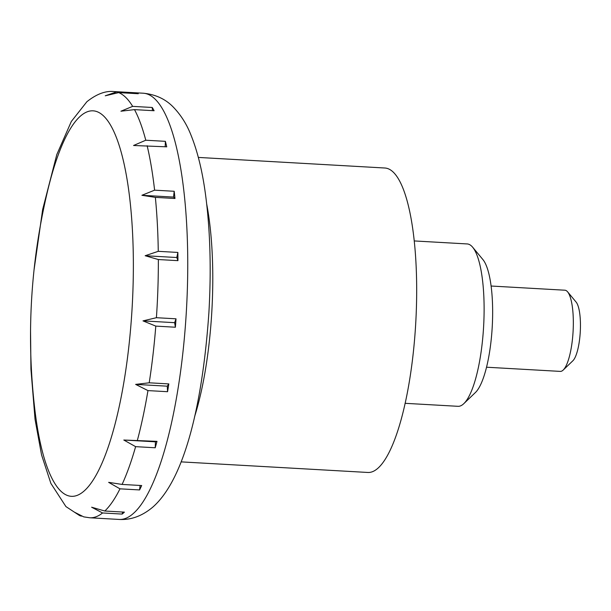 <?xml version="1.0" encoding="UTF-8"?>
<svg xmlns="http://www.w3.org/2000/svg" width="611" height="611" viewBox="0 0 611 611"><rect width="100%" height="100%" fill="white"/><g stroke="black" fill="none" stroke-linecap="round" stroke-linejoin="round"><path stroke-width="0.92" d="M491.114 286.024L564.885 290.21A40.654 10.524 93.2 0 1 567.619 291.852A40.654 10.524 93.2 0 1 573.332 321.424A40.654 10.524 93.2 0 1 563.182 370.067A40.654 10.524 93.2 0 1 560.279 371.396L486.501 367.211M567.619 291.852L576.165 302.147A30.497 7.89 93.2 0 1 580.45 324.326A30.497 7.89 93.2 0 1 572.835 360.811L563.182 370.067M34.835 409.515A193.122 49.987 -86.8 0 0 83.906 491.175A193.122 49.987 -86.8 0 0 133.335 259.003A193.122 49.987 -86.8 0 0 80.629 115.937A193.122 49.987 -86.8 0 0 47.123 192.908A626.81 626.81 0 0 0 34.835 409.515M198.354 157.424L384.976 168.017A152.467 39.463 93.2 0 1 416.656 285.062A152.467 39.463 93.2 0 1 367.707 472.456L181.077 461.87M116.518 91.933L136.123 93.04A213.453 55.242 93.2 0 1 138.269 93.727L118.664 92.612L105.26 95.797L116.518 91.933A213.453 55.242 93.2 0 0 113.967 91.558C105.55 90.657 96.523 94.048 86.869 101.731L71.327 121.474L56.792 154.583L42.655 209.512L34.048 269.886M132.656 106.367L152.254 107.483A213.453 55.242 93.2 0 1 154.109 110.736L134.504 109.621L120.932 111.21L132.656 106.367A213.453 55.242 93.2 0 0 118.664 92.612M145.777 140.225L165.382 141.332A213.453 55.242 93.2 0 1 166.75 146.831L133.557 145.494L145.777 140.225A213.453 55.242 93.2 0 0 134.504 109.621M154.598 190.166L174.204 191.281A213.453 55.242 93.2 0 1 174.967 198.491L155.362 197.376L141.912 195.291L154.598 190.166A213.453 55.242 93.2 0 0 147.144 145.724M158.264 251.327L177.87 252.435A213.453 55.242 93.2 0 1 177.916 256.536A213.453 55.242 93.2 0 1 177.938 260.653L158.341 259.538L145.166 255.726L158.264 251.327A213.453 55.242 93.2 0 0 155.362 197.376M81.378 516.15L79.636 515.592L74.45 512.171L83.722 516.868L89.786 517.777A213.453 55.242 93.2 0 0 102.564 512.965L91.627 507.206L104.802 511.017L124.407 512.133A213.453 55.242 93.2 0 1 122.169 514.08L102.564 512.965M119.977 488.831L108.636 482.346L122.085 484.431L141.691 485.546A213.453 55.242 93.2 0 1 139.583 489.938L119.977 488.831A213.453 55.242 93.2 0 1 104.802 511.017M135.619 446.656L123.804 440.027L156.996 441.363A213.453 55.242 93.2 0 1 155.225 447.771L135.619 446.656A213.453 55.242 93.2 0 1 122.085 484.431M147.961 390.597L135.642 384.388L149.214 382.799L168.819 383.914A213.453 55.242 93.2 0 1 167.567 391.704L147.961 390.597A213.453 55.242 93.2 0 1 137.391 440.256M155.79 326.114L143.005 320.882L156.408 317.705L176.014 318.812A213.453 55.242 93.2 0 1 175.395 327.229L155.79 326.114A213.453 55.242 93.2 0 1 149.214 382.799M136.215 93.613L136.123 93.04M152.429 110.637L152.254 107.483M165.199 146.747L165.382 141.332M141.912 195.291L173.532 197.086L174.204 191.281M174.967 198.491L173.532 197.086M177.938 260.653L176.785 257.521L177.87 252.435M145.166 255.726L176.785 257.521M143.005 320.882L174.631 322.677L176.014 318.812M175.395 327.229L174.631 322.677M167.567 391.704L167.269 386.183L168.819 383.914M135.642 384.388L167.269 386.183M123.796 440.027L155.423 441.822L156.996 441.363M155.225 447.771L155.423 441.822M139.583 489.938L140.102 485.455M122.169 514.08L122.605 512.026M405.062 403.313L457.998 406.315A81.316 21.049 -86.8 0 0 463.795 403.665A81.316 21.049 -86.8 0 0 484.103 306.371A81.316 21.049 -86.8 0 0 472.67 247.234A81.316 21.049 -86.8 0 0 467.209 243.942L414.273 240.94M472.67 247.234L482.919 259.583A69.119 17.887 93.2 0 1 492.642 309.853A69.119 17.887 93.2 0 1 475.381 392.552L463.795 403.665M206.686 204.005A152.467 39.463 93.2 0 1 212.765 273.499A152.467 39.463 93.2 0 1 194.634 416.534M119.191 519.442C130.991 520.137 142.226 516.012 152.88 507.054C185.469 478.314 202.898 400.656 208.924 312.129C211.269 271.07 210.306 233.234 206.044 198.621C202.913 173.203 197.819 151.856 190.769 134.565C186.645 124.132 180.894 115.059 173.532 107.345C165.726 99.158 155.675 94.445 143.371 93.223A213.453 55.242 93.2 0 1 187.722 257.094A213.453 55.242 93.2 0 1 133.091 513.698A213.453 55.242 93.2 0 1 119.191 519.442L89.786 517.777M158.341 259.538A213.453 55.242 93.2 0 1 156.408 317.705M143.371 93.223L113.967 91.558M30.55 331.552L30.94 369.197L35.041 419.306L41.548 454.882L50.889 483.423L65.927 506.58L79.636 515.592"/></g></svg>
